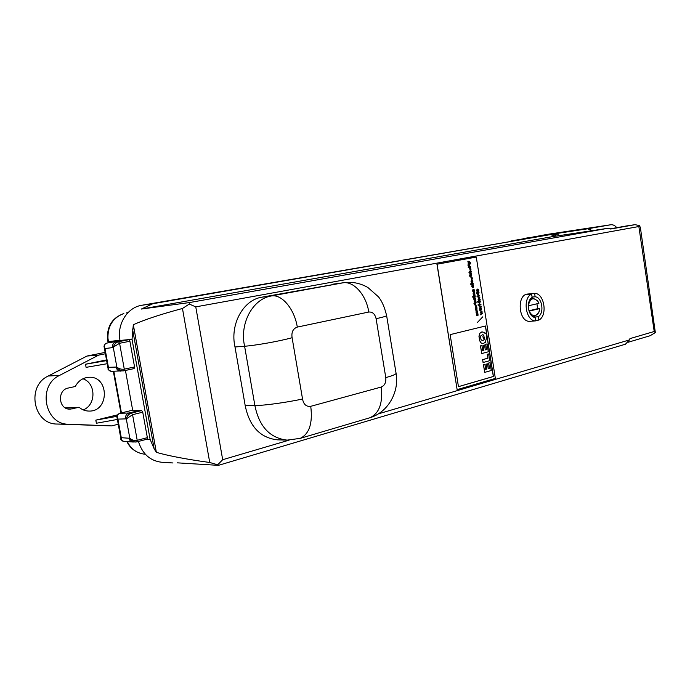 <?xml version="1.0" encoding="UTF-8"?>
<svg xmlns="http://www.w3.org/2000/svg" width="690" height="690" viewBox="0 0 690 690"><rect width="100%" height="100%" fill="white"/><g stroke="black" fill="none" stroke-linecap="round" stroke-linejoin="round"><path stroke-width="1.03" d="M177.451 462.843L218.42 465.353L217.678 464.793L222.689 459.704L289.101 440.151M378.327 413.871L629.47 339.911L629.944 338.618L654.215 331.493L655.345 332.571L640.363 227.415L639.371 225.561L638.862 226.527L195.762 306.869L189.293 304.057L182.462 308.482C160.942 314.243 144.564 319.668 133.317 324.731L132.032 339.308L150.135 439.409L154.163 448.811L156.363 452.364C169.076 455.978 186.869 459.35 209.734 462.481L217.678 464.793M161.969 462.266L161.598 462.248C150.066 460.825 142.356 453.891 138.44 441.453M626.744 225.906L610.331 228.83M79.152 407.29C82.024 409.765 85.293 411.024 88.958 411.076C109.632 411.844 109.348 375.636 88.743 377.292C82.783 377.775 78.298 380.846 75.305 386.495L68.362 388.013C56.83 389.936 58.426 409.722 70.07 409.153L79.152 407.29L65.377 407.902M83.249 409.886C96.359 404.952 96.1 383.01 82.912 378.776M123.596 313.614L123.838 313.536C113.022 317.624 107.726 325.827 107.942 338.152L108.623 342.732M105.372 353.763L98.661 355.117L86.983 356.04L48.248 376.024C26.047 386.003 33.327 424.488 57.218 424.04L111.625 425.903L118.257 424.238M98.661 355.117L59.581 375.403C37.174 385.555 44.548 424.686 68.664 424.229L111.625 425.903M525.245 238.499L534.552 237.093M509.988 241.353L520.217 239.577M107.192 363.716L86.086 367.356L85.517 364.234L106.502 359.921M117.498 414.863L95.815 420.15L96.384 423.246L117.378 419.451M106.631 360.611L85.517 364.234M551.905 234.35L552.259 236.687L141.303 309.06L152.878 303.721L141.778 305.273L551.905 234.35L152.878 303.721M310.741 406.315L381.156 387.064C383.01 403.176 379.241 413.405 369.857 417.769L300.167 438.374L287.144 440.125C269.911 438.107 259.164 426.575 254.886 405.53C265.02 405.565 288.204 402.141 302.539 399.01C303.583 404.444 306.317 406.884 310.741 406.315C312.837 423.306 309.31 433.993 300.167 438.374L299.175 438.668M277.69 439.841L277.311 439.832C260.147 437.831 249.444 426.42 245.2 405.608L254.886 405.53L244.605 346.251C254.645 345.518 277.837 341.619 292.103 337.729L302.539 399.01M527.936 294.018L527.755 294.035C516.474 294.432 518.406 321.997 529.678 321.342L535.742 320.867C525.832 321.549 522.192 298.02 531.619 294.061L532.145 297.476C525.599 300.875 528.143 317.331 535.216 317.46L535.742 320.867M535.673 320.41L538.726 320.117C547.929 315.942 544.427 293.052 534.612 293.388L528.204 293.992L527.453 294.414L531.619 294.061M123.631 441.341L132.911 442.014C130.841 441.721 129.547 440.462 129.013 438.228L121.285 437.702C121.061 439.858 121.837 441.074 123.631 441.341C121.328 440.186 120.439 439.418 120.957 439.056L121.285 437.702L117.887 419.106C116.662 416.165 117.309 414.233 119.801 413.301L129.004 412.991C126.399 413.931 125.226 415.906 125.494 418.899L117.887 419.106L117.007 417.416C116.3 416.432 117.205 415.07 119.715 413.319L132.661 410.179L119.646 413.345M133.317 324.731L156.363 452.364M182.462 308.482L209.734 462.481M189.293 304.057L189.284 302.591L141.303 309.06M189.284 302.591L607.743 228.321L552.259 236.687M136.905 441.85L146.944 439.202L147.35 437.641L142.744 412.18L141.648 410.576L139.173 410.498L129.004 412.991L131.471 413.077C128.754 414.017 127.029 415.975 126.305 418.934L125.494 418.899M538.726 320.117L538.2 316.719L533.939 317.159M558.581 235.747L557.865 234.039L555.157 234.445L553.371 234.764L552.88 236.601M561.306 232.616L578.556 229.796L561.306 232.634M565.42 231.737L533.56 236.877L565.429 231.771M544.307 235.256L555.226 233.548M523.753 238.757L547.006 234.436L610.624 224.785C612.996 224.509 615.04 225.475 616.757 227.683M523.71 238.473L587.492 228.821L592.598 230.581M555.588 236.196L556.071 234.35L553.371 234.764M127.34 441.609C130.712 448.569 135.999 452.683 143.209 453.968L143.209 453.968C135.594 452.468 130.151 448.336 126.9 441.583M105.13 352.4L86.983 356.04M95.815 420.15L116.981 416.337M261.855 297.183L271.541 295.924C252.92 298.684 239.352 323.265 244.605 346.251L234.997 346.984C229.779 324.257 243.303 299.934 261.855 297.183L343.077 282.805C353.703 280.951 366.2 294.889 368.788 312.035L297.295 327.086C293.017 328.638 291.284 332.183 292.103 337.729M106.959 343.059C103.586 344.319 103.931 347.303 104.138 346.984L104.992 348.554C103.785 345.681 104.449 343.853 106.985 343.059L126.374 339.851L120.008 340.463C116.731 324.222 127.383 307.361 141.778 305.273M629.47 339.911L625.451 344.207M141.648 410.576L131.471 413.077L132.558 414.69L137.215 440.324C134.378 440.824 131.911 440.125 129.815 438.228L126.305 418.934L132.558 414.69L142.744 412.18M147.35 437.641L137.215 440.324L136.818 441.885L135.55 442.04C133.101 441.85 131.195 440.574 129.815 438.228L129.013 438.228M112.505 347.613L119.586 343.275L124.286 369.15C121.414 369.538 118.93 368.839 116.852 367.046L113.307 347.57C114.022 344.5 115.748 342.551 118.499 341.714L116.075 341.861C113.427 342.68 112.237 344.595 112.505 347.613L104.992 348.554L108.425 367.322C108.227 369.84 109.21 371.168 111.366 371.315C108.71 370.288 107.631 369.461 108.123 368.822L108.425 367.322L116.852 367.046C118.43 369.616 120.569 370.901 123.251 370.901L134.101 368.598L123.881 370.797M111.366 371.315L123.846 370.806L124.286 369.15L134.559 366.951L134.101 368.598M116.058 367.123C116.696 369.65 118.206 370.987 120.586 371.134M655.345 332.571L650.101 335.745M607.743 228.321L610.71 229.011L634.998 224.673L639.371 225.561M139.173 410.498L132.765 410.74L125.451 370.461M532.076 297.071L535.138 296.795C542.159 297.105 544.626 313.217 538.2 316.719M534.612 293.388L535.138 296.795M528.324 305.817L538.899 303.324L537.846 301.297C533.18 296.855 530.006 298.365 528.324 305.817L528.247 305.825M538.433 302.28L537.596 300.805L532.533 297.907L531.05 298.339M536.932 303.781L537.622 308.697L539.709 308.594L529.144 311.138C532.352 316.805 535.587 317.21 538.83 312.363L539.709 308.594M532.62 316.46L534.198 316.632L538.666 312.898L539.235 311.268M528.894 310.793L537.622 308.697M120.008 340.463L128.814 339.704L129.901 341.248L134.559 366.951M132.911 442.014L136.818 441.885L146.944 439.202M245.2 405.608L234.997 346.984M555.165 234.445L556.071 234.35M477.609 296.855L479.826 297.364L477.609 296.89L479.395 297.701L477.972 299.175L479.714 299.443L478.256 300.987L480.18 299.615L478.248 300.935M482.672 340.584L484.509 339.566L482.232 340.558L481.034 339.601L480.55 336.884L480.947 335.685L482.569 334.754M472.184 281.986L472.15 280.088C473.124 281.21 473.116 282.176 472.107 282.986C470.752 281.96 470.684 280.985 471.891 280.08L472.184 281.986L471.788 280.106M479.015 305.454L479.921 306.351M479.377 305.523L481.284 306.584L479.214 307.05L479.274 305.541M482.353 313.407L480.43 314.804L481.887 313.243L480.145 312.993L481.568 311.501L479.783 310.673L482 311.156L480.585 312.63L482.267 312.872L482.353 313.407L480.421 314.744M469.959 274.534L469.7 272.567L471.529 273.24L471.675 274.197L469.959 274.534L471.675 274.197M477.894 314.252L478.041 315.192L476.428 315.563M478.136 315.183L476.436 315.58L476.29 313.027C475.66 311.656 476.057 310.974 477.48 310.992L477.627 311.94L476.773 312.829L477.73 312.613L477.885 313.562L477.032 314.45L477.989 314.235L478.041 315.192M471.546 277.794L471.477 276.88C472.633 277.941 472.676 278.915 471.598 279.795L470.916 277.044L471.486 278.846L471.546 277.794M472.538 290.861L472.391 289.981L474.142 289.61L474.565 292.258L474.263 290.568L473.495 292.551L472.538 290.861M477.635 312.639L477.782 313.571L476.988 314.45M472.754 296.502L473.349 297.356L472.754 296.502M478.161 292.957L478.118 292.957C477.083 293.552 477.066 294.113 478.084 294.63L478.136 294.621M478.325 294.596L478.222 292.948C477.178 293.543 477.17 294.095 478.187 294.621L478.325 294.596M479.826 297.364L478.317 298.839L479.999 299.098L480.085 299.632M479.912 297.882L478.317 298.839M474.755 293.742L473.961 294.639L474.867 294.449L475.022 295.398L473.305 295.769L473.452 294.82C472.771 293.44 473.159 292.767 474.608 292.784L474.755 293.742L473.909 294.647M468.924 264.813L470.054 264.029L469.131 266.124L467.786 265.029L468.838 264.287L468.924 264.813L468.743 264.305M475.436 306.075L475.997 304.946L476.445 307.55L476.169 305.799L475.634 307.619L475.229 305.196L475.436 306.765M470.675 263.546L469.881 262.838L468.329 264.201L468.165 263.201L469.234 262.476L468.01 262.209L467.863 261.277C469.312 261.2 470.252 261.959 470.675 263.546L470.226 263.684M475.022 303.497L476.152 302.677L475.229 304.799L473.892 303.747L474.461 303.082L475.022 303.497L474.849 302.996M482.767 316.831L477.394 322.48M482.077 311.673L480.49 312.639L482.172 312.88L482.25 313.415M472.158 280.166L472.064 282.995M484.906 364.363L483.423 364.751L484.725 372.376L491.254 370.513L490.021 362.673L488.572 363.052L489.4 368.305L488.253 368.632L487.494 363.828L486.139 364.199L486.899 369.038L485.691 369.374L484.906 364.363L483.423 364.751M477.351 289.697L477.506 291.387M484.535 345.035L483.173 345.397L483.94 350.235L482.724 350.563L481.93 345.526L480.542 345.897L481.749 353.547L488.313 351.788L487.071 343.93L485.622 344.284L486.45 349.554L485.294 349.856L484.535 345.035L483.069 345.397L483.837 350.244L482.724 350.537M483.06 362.5L482.612 359.628L487.856 358.196L487.243 354.306L488.649 353.944L489.71 360.689L483.06 362.5M483.164 362.491L482.612 359.628M484.509 339.566L484.742 336.962L483.319 338.531L482.966 336.237L483.975 335.124L482.741 334.745M483.975 335.124L482.646 334.754M486.217 332.64L486.381 338.411L485.277 342.447L482.922 343.611L481.223 343.051L479.766 340.713L479.067 336.28L479.826 333.356L481.827 331.916L484.147 332.356L485.26 333.701L486.217 332.64L485.225 333.632M471.486 276.914L471.546 279.804M469.726 268.902L470.08 269.833L470.062 267.875C471.21 268.936 471.253 269.902 470.192 270.791L470.028 269.842M482 311.156L481.982 311.682M474.142 297.683L475.453 298.123L475.6 299.072L473.892 299.443L473.633 297.494L474.634 298.287M483.319 338.531L482.862 336.246L483.871 335.133M475.177 304.445L474.746 304.894M478.843 292.819L478.282 295.139L477.273 293.181L476.247 293.405L476.169 292.896L479.033 292.284L478.23 295.147M482.879 343.611L481.128 343.059L479.662 340.722L478.964 336.289L479.723 333.365L482.224 331.873M484.406 339.575L484.656 337.048M476.126 305.817L475.591 307.619M480.464 307.386C481.81 308.206 481.879 309.155 480.68 310.224L480.559 310.241M480.783 310.215L480.611 310.241C479.145 309.353 479.119 308.396 480.516 307.378C481.905 308.154 481.991 309.103 480.783 310.215L480.68 310.224M469.131 266.124L468.639 266.211M479.731 297.373L479.809 297.89M472.943 286.747L472.9 284.858C473.883 285.979 473.866 286.945 472.857 287.756C471.503 286.73 471.434 285.755 472.641 284.849L472.943 286.747L472.538 284.875M472.909 284.936L472.805 287.764M467.872 261.32C469.286 261.251 470.183 261.993 470.571 263.563M475.281 301.565L475.238 299.676C476.238 300.849 476.212 301.823 475.168 302.582C473.84 301.539 473.78 300.573 474.979 299.676L475.281 301.565L474.884 299.693M475.246 299.753L475.117 302.582M473.099 296.433L473.245 297.364M477.877 289.05C479.102 290.085 479.067 291.033 477.782 291.905C476.281 291.059 476.204 290.128 477.549 289.101L477.903 291.335L477.877 289.05C478.981 290.154 478.938 291.094 477.73 291.905M477.54 301.59L480.395 300.952L479.628 303.824L478.644 301.866L477.618 302.091L477.54 301.59M473.366 290.749L473.392 291.594M473.504 291.585L473.426 290.74L473.504 291.585M470.339 266.357L470.485 267.297L468.864 267.608M470.589 267.289L468.864 267.616L468.717 266.668L470.433 266.34L470.485 267.297M474.772 294.475L474.918 295.406L473.305 295.751M482.715 359.628L487.959 358.188L487.243 354.306M487.347 354.298L488.649 353.944M475.143 305.273L475.332 306.084M480.516 307.913L480.499 309.715M480.697 309.689L480.568 307.913L480.697 309.689M472.477 285.884L472.624 286.816M486.899 369.038L485.691 369.357M476.316 308.947L476.695 309.724M475.979 309.025L476.178 310.767C474.996 309.086 475.255 308.068 476.963 307.723L476.902 310.673L475.884 309.034L476.074 310.75M479.688 303.272L479.602 301.616C478.558 302.203 478.532 302.763 479.533 303.298L479.688 303.272M481.93 345.526L480.447 345.897L481.749 353.547M469.95 276.526L469.459 275.638L470.028 274.991L470.597 275.413L471.727 274.62L470.701 276.733L470.261 276.466M473.349 297.356L472.9 297.45M471.425 273.257L471.572 274.206M476.98 296.036L477.057 296.528M436.977 264.227L457.134 389.643L495.36 378.413L476.281 257.068L436.977 264.227L476.281 257.068M471.089 271.127L471.236 272.067L469.614 272.377L469.467 271.437L471.192 271.101L471.236 272.067M471.632 274.654L470.649 276.38M469.166 271.498L469.312 272.438M476.135 257.085L436.882 264.236M473.262 284.237L470.891 284.711L470.744 283.771L473.107 283.279L473.262 284.237L470.891 284.72M479.429 295.501L479.516 295.993L477.54 296.424L477.463 295.924L479.533 295.475L479.516 295.993M481.102 306.101L481.18 306.593L479.214 307.033M476.911 308.758L476.85 310.673M477.377 311.009L477.532 311.949L476.721 312.829M477.273 293.181L476.247 293.388M471.874 282.046L471.727 281.106M479.55 301.625L479.498 301.634C478.455 302.211 478.429 302.772 479.429 303.307L479.481 303.298M437.081 264.21L457.134 389.643M468.51 266.702L468.208 267.737L468.51 266.702M471.339 272.05L469.614 272.386M469.407 272.429L468.967 272.515M470.804 276.724L470.321 276.819M475.117 295.993L475.263 296.933L473.547 297.312L473.4 296.364L475.117 295.993M450.139 334.633L458.453 386.676L493.428 376.49L485.484 325.99L450.139 334.633M478.049 304.808L480.895 304.169L480.982 304.67L478.127 305.308L478.049 304.808M478.411 298.822L480.102 299.089L480.18 299.615M479.61 295.984L477.54 296.433M474.211 290.576L473.443 292.56M474.09 289.619L474.565 292.258M474.711 300.711L474.962 301.634L474.711 300.711M470.416 274.913L470.597 275.413M470.83 277.104L471.434 278.846M469.692 272.619L470.77 273.378M458.445 386.65L493.324 376.49L485.389 326.016M487.494 363.828L486.036 364.208L486.804 369.038M480.801 304.187L480.878 304.678L478.127 305.299M480.292 300.978L479.576 303.824M478.644 301.866L477.618 302.082M473.012 283.305L473.159 284.245M479.791 310.707L481.896 311.164M469.881 262.838L468.32 264.141M474.815 300.702L474.962 301.634M478.929 292.31L478.748 292.827M475.945 304.954L476.428 307.49M468.407 266.72L468.208 267.729M475.013 296.019L475.16 296.95L473.547 297.295M476.057 302.712L475.074 304.454M476.876 307.8L476.807 308.766M475.35 298.14L475.496 299.081L473.883 299.434M474.513 292.81L474.66 293.75M469.416 268.099L469.623 268.919M470.062 267.91L470.149 270.799M469.959 264.063L468.976 265.779M477.454 289.119L477.903 291.335M487.071 343.93L485.717 344.284L486.545 349.545L485.294 349.882M483.518 364.743L484.725 372.376M490.021 362.673L488.675 363.044L489.503 368.296L488.253 368.65M150.135 439.409L146.599 439.288M72.243 408.903L68.025 408.929M119.965 340.265L107.933 341.645L107.485 338.652L107.942 338.152M107.476 338.574C107.01 326.111 112.418 317.771 123.7 313.571L123.838 313.536M68.664 424.229L57.218 424.04M511.023 240.965L525.357 238.481M113.833 371.263L121.423 412.905M126.365 312.932L127.961 312.673M59.581 375.403L48.248 376.024M381.156 387.064C384.675 385.598 386.219 382.441 385.779 377.585C392.162 375.852 395.603 374.463 396.095 373.419C399.346 391.877 388.263 412.215 369.857 417.769L368.805 418.08M386.598 315.434L396.026 372.997M344.232 282.624C352.685 281.632 360.585 283.271 367.934 287.54L378.413 296.786C381.855 300.909 384.597 307.197 386.633 315.658C386.072 316.27 382.553 317.279 376.102 318.702C374.955 313.967 372.514 311.751 368.788 312.035M587.492 228.821L610.624 224.785M552.802 236.058L555.502 235.652M297.295 327.086C294.457 308.982 281.925 294.113 271.541 295.924L343.077 282.805L333.166 284.133M132.032 339.308L126.374 339.851M132.532 329.044L154.163 448.811M638.862 226.527L654.215 331.493M195.762 306.869L222.689 459.704M128.814 339.704L118.499 341.714L119.586 343.275L129.901 341.248M634.878 224.69L626.503 225.94M385.779 377.585L376.102 318.702M172.923 462.956L161.598 462.248M107.933 341.662L108.149 342.827M528.204 293.992L527.755 294.035M287.144 440.125L277.311 439.832M145.392 454.305L143.209 453.968M628.133 342.257L650.446 335.642M117.05 417.674L120.931 438.883M510.954 240.982L525.297 238.49M533.042 316.727L534.198 316.632M531.395 298.02L532.533 297.907M538.83 312.363L538.666 312.898M537.846 301.297L537.596 300.805M634.998 224.673L626.624 225.923M108.088 368.624L104.181 347.217M218.42 465.353L625.623 344.155M113.333 371.272L120.948 413.017"/></g></svg>
